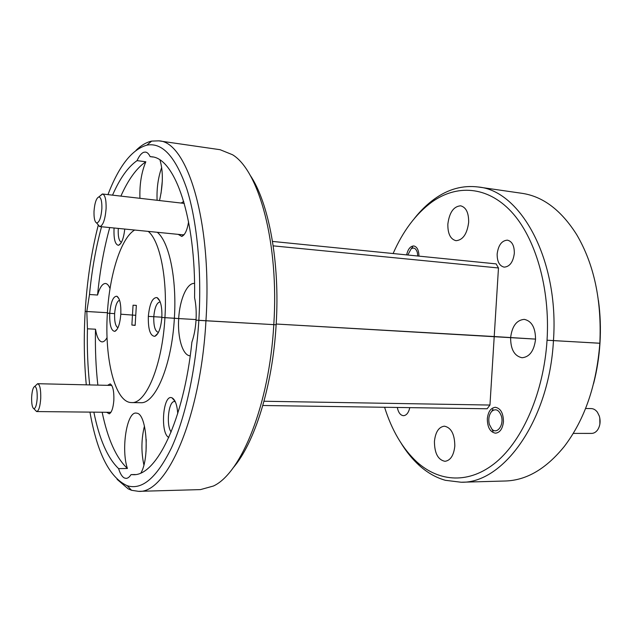 <?xml version="1.0" encoding="UTF-8"?>
<svg xmlns="http://www.w3.org/2000/svg" width="632" height="632" viewBox="0 0 632 632"><rect width="100%" height="100%" fill="white"/><g stroke="black" fill="none" stroke-linecap="round" stroke-linejoin="round"><path stroke-width="0.95" d="M177.75 413.502C177.063 404.741 175.143 399.511 171.991 397.812L171.643 397.702C162.843 394.526 160.07 433.773 168.831 437.423M175.277 401.691L174.535 401.549C168.586 400.743 165.908 425.099 171.146 432.004M106.674 412.285L109.273 413.834C111.69 412.467 113.215 407.948 113.847 400.269C114.108 391.232 112.907 385.773 110.229 383.877L107.535 385.338M487.319 418.787C488.133 411.685 490.811 407.845 495.354 407.292C500.647 408.335 503.341 413.131 503.459 421.686C502.63 428.78 499.975 432.612 495.496 433.189C490.132 432.146 487.406 427.343 487.319 418.787M146.221 439.414L146.047 451.493M434.429 441.444C435.44 432.043 438.758 426.956 444.383 426.173C451.201 427.564 454.677 434.192 454.819 446.042C453.776 455.419 450.498 460.507 444.983 461.313C438.031 459.906 434.516 453.286 434.429 441.444M93.86 412.151C99.327 439.161 107.566 457.987 118.595 468.62C120.143 473.629 122.055 476.749 124.338 477.966L126.092 478.385C127.814 478.329 129.457 477.073 131.045 474.608L133.162 474.695C156.151 476.259 183.77 420.857 191.891 342.149C194.119 335.742 195.493 328.411 196.031 320.148L276.137 324.777C272.597 386.555 254.443 443.53 232.971 468.043M118.595 468.62L127.411 468.47C120.973 449.581 126.684 411.961 136.03 413.059L137.144 413.241C146.735 414.6 149.737 457.781 141.015 472.823M144.452 426.039C141.276 438.979 141.094 451.951 143.899 464.962M134.624 230.032C120.894 238.201 109.518 274.873 107.385 313.148L109.731 313.33L107.385 313.148C104.335 358.534 115.016 402.75 131.535 402.568C145.945 404.156 162.369 365.241 164.928 317.691L161.855 317.446C162.187 306.591 160.583 299.979 157.052 297.593C152.517 297.317 149.61 303.573 148.33 316.379L161.871 317.193L148.33 316.379C148.07 329.398 150.234 336.05 154.824 336.327C158.561 334.415 160.899 328.119 161.855 317.446L178.69 318.567C177.418 337.235 182.466 354.931 189.75 355.784L190.208 355.84M101.555 226.754C95.859 247.618 91.838 270.196 89.491 294.496L86.813 311.521L107.416 312.722L85.194 311.394L86.813 311.521L87.437 328.806L95.503 329.209C96.783 336.911 98.876 341.122 101.768 341.857L102.076 341.888C103.774 341.936 105.441 340.506 107.077 337.599M136.07 150.305C141.149 145.344 146.355 142.271 151.696 141.094L158.814 140.849C187.19 141.418 212.478 222.298 205.945 320.819C200.613 418.337 166.548 493.916 138.59 491.348L131.551 490.29L128.154 488.836L117.086 479.333M384.588 407.277C391.824 430.384 402.592 448.617 416.875 461.968C439.201 482.169 469.379 484.444 496.246 462.087C522.988 439.714 543.797 392.093 547.043 340.214L553.45 340.616C549.271 420.691 503.183 483.567 461.17 482.24L445.41 480.312C435.898 477.61 427.129 472.602 419.095 465.294C412.522 459.298 406.629 452.093 401.415 443.672M119.551 300.208C116.96 301.235 115.324 305.714 114.629 313.638L109.731 313.33C109.447 324.99 111.161 331.002 114.866 331.365C117.987 329.707 119.969 323.987 120.815 314.207L135.754 315.313L120.815 314.207C121.139 304.276 119.835 298.288 116.904 296.234C113.215 296.147 110.821 301.843 109.731 313.33L114.629 313.638C114.376 321.68 115.482 326.381 117.963 327.732M196.062 319.571L178.69 318.567L196.062 319.571M272.518 241.424L496.12 263.884L498.474 267.976L494.216 336.54L276.184 324.026L535.557 339.108L494.216 336.54L489.958 405.049L487.13 408.77L262.825 405.499M414.41 218.427C420.557 210.669 427.24 204.191 434.461 198.985C448.222 189.079 462.806 185.081 478.211 186.993C520.547 190.469 559.352 259.776 553.45 340.616L599.973 343.231C599.089 357.056 596.971 370.463 593.63 383.458M599.839 343.223L599.839 343.263C601.83 300.437 594.088 264.2 576.629 234.543C561.113 210.085 542.864 196.339 521.898 193.305L478.211 186.993M135.287 474.529L131.045 474.608M135.746 315.384L135.145 325.393L131.867 325.053L133.06 305.201L136.346 305.375L135.746 315.384M98.189 225.427C91.379 252.129 87.05 280.782 85.194 311.394C83.693 336.761 84.056 361.243 86.284 384.841M89.949 412.111C97.194 453.176 109.62 477.705 127.23 485.708C142.042 490.385 156.783 477.776 171.462 447.875C185.279 417.72 195.809 370.162 198.843 320.369L196.031 320.148C196.497 311.876 196.007 304.395 194.577 297.696C196.007 217.479 174.787 157.803 151.498 156.768L150.132 156.633C148.82 153.86 147.288 152.344 145.526 152.083L143.883 152.241C141.465 153.094 139.198 155.891 137.065 160.623C127.996 166.951 119.819 178.453 112.535 195.154M87.437 328.806C86.987 348.303 87.73 367.01 89.673 384.92M409.797 407.64C408.604 412.751 406.494 415.437 403.477 415.69C400.419 415.343 398.365 412.601 397.307 407.458M535.541 339.416C534.056 350.902 529.569 357.017 522.072 357.744C514.448 356.132 510.632 349.441 510.617 337.678C512.046 326.159 516.597 320.053 524.26 319.365C531.717 320.985 535.478 327.668 535.541 339.416M131.867 325.053L135.153 325.227M264.01 401.249L489.958 405.049M461.17 482.24L505.3 480.999C526.48 480.391 546.182 468.833 564.408 446.318C584.75 419.466 596.561 385.109 599.839 343.263L547.043 340.214C550.298 287.947 535.32 237.427 511.248 211.609C487.067 185.784 456.549 184.402 431.869 202.035C415.927 213.829 403.011 230.996 393.112 253.535M138.59 491.348L200.486 489.603L213.411 486.024C241.266 473.289 269.351 404.883 273.79 324.682C279.178 243.557 259.057 170.719 232.529 154.737L220.094 149.705L158.814 140.849M95.503 329.209C95.069 348.635 95.851 367.271 97.849 385.109M102.147 412.238C107.748 439.145 116.17 457.892 127.411 468.47M131.535 402.568L140.501 402.703C155.164 404.283 171.817 365.557 174.369 318.228L164.928 317.691C167.512 277.819 159.817 240.752 148.236 231.383M160.212 301.946L159.999 301.922C156.712 302.657 154.643 307.594 153.789 316.727C153.552 326.009 155.037 331.223 158.253 332.361L158.466 332.361M249.893 174.851C268.679 202.035 280.173 262.114 276.137 324.777L198.843 320.369C201.853 270.109 197.01 220.821 186.748 188.684C175.578 156.697 162.29 142.184 146.877 145.147C131.977 149.365 118.998 165.853 107.946 194.624M497.155 253.977C498.332 245.177 501.745 240.571 507.409 240.152C512.07 241.321 514.377 245.706 514.329 253.314C513.129 262.106 509.74 266.72 504.162 267.139C499.422 265.985 497.092 261.593 497.155 253.977M114.068 227.994C113.594 238.691 115.024 244.458 118.35 245.295L118.642 245.24C121.628 243.762 123.675 238.367 124.773 229.06M118.271 228.413C117.9 236.558 118.966 241.171 121.47 242.261M183.738 201.482L181.131 203.046M406.613 254.893C407.996 249.063 410.397 246.077 413.81 245.951C417.088 246.749 418.811 250.146 418.977 256.134M162.298 180.95L161.042 193.353M447.851 224.115C449.368 212.478 453.634 206.372 460.641 205.811C466.1 207.28 468.778 212.802 468.66 222.377C467.095 234.022 462.869 240.128 455.988 240.689C450.418 239.228 447.709 233.706 447.851 224.115M137.065 160.623L145.818 161.792C141.426 172.346 139.467 184.512 139.941 198.306M161.697 167.425C158.126 177.521 156.594 188.47 157.107 200.281M194.545 283.436L194.506 283.436C187.072 282.559 179.678 299.529 178.69 318.567L174.369 318.228C176.944 278.546 169.068 241.637 157.273 232.284M89.491 294.496L97.549 295.033C99.903 270.828 103.972 248.337 109.747 227.567M145.818 161.792C136.599 168.065 128.288 179.504 120.886 196.118M598.425 300.35C600.353 314.365 600.866 328.664 599.973 343.231M133.06 305.201L136.346 305.406M498.474 267.976L273.198 245.856M150.132 156.633L152.857 157.005M178.2 234.361L181.755 236.439C184.931 235.088 187.214 230.206 188.589 221.8M159.517 200.557C163.095 184.915 163.269 171.438 160.022 160.117M110.039 288.587C108.736 285.34 107.203 283.634 105.457 283.476C102.431 283.563 99.793 287.41 97.549 295.033M417.768 256.015L417.333 252.516C415.982 248.4 413.928 247.167 411.156 248.826L407.782 255.012M573.264 433.402L591.584 433.41C593.954 433.354 595.984 432.162 597.674 429.807C600.202 425.771 600.748 421.181 599.302 416.053L597.438 412.262C595.684 409.899 593.63 408.667 591.26 408.588L585.58 408.493M501.366 416.046C499.004 409.844 495.804 408.272 491.767 411.329C488.971 414.679 488.149 419.016 489.326 424.341L491.862 429.081C496.942 434.903 504.225 425.099 501.366 416.046M599.8 417.989L599.887 424.112M31.647 397.094C31.489 403.864 32.248 407.743 33.899 408.73C35.613 408.367 36.711 404.82 37.201 398.073C37.328 390.853 36.506 386.974 34.728 386.436C33.109 387.234 32.082 390.781 31.647 397.094M36.166 385.078L37.754 383.711C39.911 384.651 40.906 389.494 40.74 398.247C40.156 406.408 38.821 410.847 36.735 411.566L35.242 410.144M94.01 211.38C93.852 218.064 94.721 221.927 96.633 222.97C99.35 222.511 101.096 217.692 101.878 208.513C102.013 201.26 101.017 197.389 98.9 196.9C96.309 198.045 94.681 202.872 94.01 211.38M99.911 196.046L102.582 194.008C105.11 194.964 106.279 199.791 106.105 208.497C105.189 219.565 103.071 225.592 99.745 226.572L97.478 224.02M175.214 401.557L171.991 397.812M111.872 385.733L110.229 383.877M111.042 412.024L109.273 413.834M416.875 461.968L419.095 465.294M127.23 485.708L131.551 490.29M117.252 329.09L114.866 331.365M158.04 333.151L154.824 336.327M183.833 234.519L181.755 236.439M120.925 243.194L118.642 245.24M146.877 145.147L151.696 141.094M431.869 202.035L434.461 198.985M119.006 298.778L116.904 296.234M159.88 301.116L157.052 297.593M411.156 248.826L412.72 246.922M491.767 411.329L492.96 409.149M491.862 429.081L493.071 431.285M33.899 408.73L36.585 411.551M110.908 412.325L36.735 411.566M111.761 385.433L37.754 383.711M34.728 386.436L37.604 383.727M96.633 222.97L99.501 226.525M183.904 234.93L99.745 226.572M184.291 203.409L102.582 194.008M98.9 196.9L102.337 194"/></g></svg>
